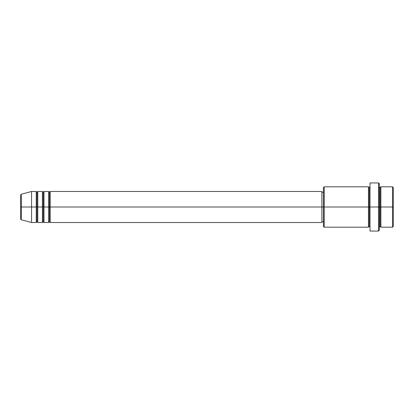 <?xml version="1.0" encoding="UTF-8"?>
<svg xmlns="http://www.w3.org/2000/svg" width="414" height="414" viewBox="0 0 414 414"><rect width="100%" height="100%" fill="white"/><g stroke="black" fill="none" stroke-linecap="round" stroke-linejoin="round"><path stroke-width="0.62" d="M20.7 207L20.7 219.016L20.7 207L20.7 219.016L21.274 219.767L21.274 207L21.274 219.767L21.274 207L20.7 207L20.7 194.984L20.7 207L31.567 207L21.274 207L21.274 194.233L21.274 207L21.274 194.233L20.7 194.984L20.7 207M379.327 186.817L380.104 187.594L380.88 186.817L380.88 207L392.524 207L392.524 227.182L392.524 207L393.3 207L393.3 187.594L393.3 226.406L393.3 207L380.88 207L380.88 186.817L380.88 207L379.327 207L379.327 230.287L379.327 207L369.236 207L369.236 187.594L369.236 207L324.214 207L324.214 227.182L324.214 207L321.885 207L321.885 222.525L321.885 207L50.197 207L50.197 191.475L50.197 207L49.421 207L49.421 192.251L49.421 207L48.645 207L48.645 191.475L48.645 207L43.987 207L43.987 191.475L43.987 207L43.211 207L43.211 192.251L43.211 207L42.435 207L42.435 191.475L42.435 207L37.777 207L37.777 191.475L37.777 207L37.001 207L37.001 192.251L37.001 207L36.225 207L36.225 191.475L36.225 207L31.567 207L31.567 222.525L31.567 207L36.225 207L36.225 191.475L31.567 191.475L31.567 207L31.567 191.475L21.274 194.233M50.197 222.525L49.421 221.749L48.645 222.525L48.645 207L49.421 207L49.421 192.251L49.421 221.749L49.421 207L49.421 221.749L49.421 207L50.197 207L50.197 222.525L321.885 222.525M43.987 222.525L43.211 221.749L42.435 222.525L42.435 207L43.211 207L43.211 192.251L43.211 221.749L43.211 207L43.211 221.749L43.211 207L43.987 207L43.987 222.525L48.645 222.525M37.777 222.525L37.001 221.749L36.225 222.525L36.225 207L37.001 207L37.001 192.251L37.001 221.749L37.001 207L37.001 221.749L37.001 207L37.777 207L37.777 222.525L42.435 222.525M36.225 191.475L37.001 192.251L37.777 191.475L37.777 207L42.435 207L42.435 191.475L43.211 192.251L43.987 191.475L43.987 207L48.645 207L48.645 191.475L49.421 192.251L50.197 191.475L50.197 207L321.885 207L321.885 191.475L321.885 207L323.438 207L323.438 226.406L323.438 187.594L323.438 207L368.46 207L368.46 186.817L368.46 207L368.46 186.817L324.214 186.817L324.214 207L324.214 186.817L323.438 187.594M370.012 230.603L370.012 182.936L370.012 207L378.551 207L378.551 231.064L378.551 182.936L378.551 207L380.104 207L380.104 187.594L380.104 226.406L380.104 207L380.104 226.406L380.104 207L380.88 207L380.88 227.182L392.524 227.182L393.3 226.406M370.012 227.182L369.236 226.406L368.46 227.182L368.46 207L369.236 207L369.236 226.406L369.236 187.594L369.236 226.406L369.236 207L370.012 207L370.012 230.95M392.524 207L392.524 186.817L392.524 207M379.327 183.712L379.327 207L379.327 183.712L378.551 182.936L370.012 182.936M368.46 207L368.46 227.182L368.46 207M380.88 207L380.88 227.182L380.88 207M36.225 207L36.225 222.525L36.225 207M37.777 207L37.777 222.525L37.777 207M42.435 207L42.435 222.525L42.435 207M43.987 207L43.987 222.525L43.987 207M48.645 207L48.645 222.525L48.645 207M50.197 207L50.197 222.525L50.197 207M368.46 227.182L324.214 227.182L323.438 226.406M370.012 231.064L378.551 231.064L379.327 230.287M370.012 186.817L369.236 187.594L368.46 186.817M323.438 221.749L321.885 221.749M36.225 222.525L31.567 222.525L21.274 219.767M42.435 191.475L37.777 191.475M393.3 187.594L392.524 186.817L380.88 186.817M323.438 192.251L321.885 192.251M321.885 191.475L50.197 191.475M48.645 191.475L43.987 191.475M380.88 227.182L380.104 226.406L379.327 227.182"/></g></svg>
